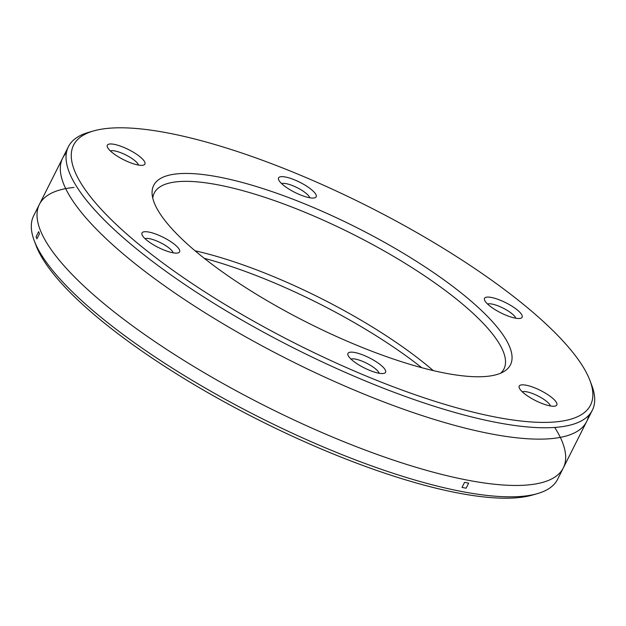 <?xml version="1.0" encoding="UTF-8"?>
<svg xmlns="http://www.w3.org/2000/svg" width="626" height="626" viewBox="0 0 626 626"><rect width="100%" height="100%" fill="white"/><g stroke="black" fill="none" stroke-linecap="round" stroke-linejoin="round"><path stroke-width="0.94" d="M500.737 373.159A195.719 52.459 26.7 0 0 503.946 368.933A195.719 52.459 26.7 0 0 301.341 210.798A195.719 52.459 26.7 0 0 154.246 193.051A195.719 52.459 26.7 0 0 152.767 198.145M433.27 370.6A195.719 52.459 26.7 0 0 269.149 274.806A195.719 52.459 26.7 0 0 195.054 250.791M303.743 203.481A199.671 53.523 26.7 0 0 152.134 194.224A199.671 53.523 26.7 0 0 360.38 346.718A199.671 53.523 26.7 0 0 504.266 371.335A199.671 53.523 26.7 0 0 303.743 203.481M421.752 367.697A199.671 53.523 26.7 0 0 265.62 279.282A199.671 53.523 26.7 0 0 204.248 258.303M93.493 130.959L88.571 132.376A293.234 78.602 26.7 0 0 68.398 146.711L33.663 215.774A293.234 78.602 26.7 0 0 34.18 240.517L35.979 245.314A289.322 77.554 26.7 0 0 334.965 454.672A289.322 77.554 26.7 0 0 532.507 495.041L537.429 493.624A293.234 78.602 26.7 0 0 557.602 479.289L592.337 410.226A293.234 78.602 26.7 0 0 591.82 385.483L590.021 380.686A289.322 77.554 26.7 0 0 291.035 171.328A289.322 77.554 26.7 0 0 93.493 130.959A289.322 77.554 26.7 0 0 125.45 232.872A289.322 77.554 26.7 0 0 373.096 378.871A289.322 77.554 26.7 0 0 590.021 380.686M522.287 391.813A16.143 4.327 -153.3 0 1 533.618 393.957A16.143 4.327 26.7 0 1 550.403 405.953M535.042 387.987A21.041 5.642 -153.3 0 1 553.048 398.605A21.041 5.642 -153.3 0 1 555.372 406.016A21.041 5.642 -153.3 0 1 541.005 403.081A21.041 5.642 -153.3 0 1 519.267 387.862A21.041 5.642 -153.3 0 1 535.042 387.987M352.031 360.036A21.041 5.642 -153.3 0 1 348.001 355.169A21.041 5.642 -153.3 0 1 359.113 353.62A21.041 5.642 -153.3 0 1 381.484 365.654A21.041 5.642 -153.3 0 1 384.106 373.331A21.041 5.642 -153.3 0 1 352.031 360.036M143.08 232.05A21.041 5.642 -153.3 0 1 167.58 239.672A21.041 5.642 -153.3 0 1 178.512 252.763A21.041 5.642 -153.3 0 1 178.144 252.888A21.041 5.642 -153.3 0 1 158.261 247.45A21.041 5.642 -153.3 0 1 142.039 234.727A21.041 5.642 -153.3 0 1 143.08 232.05M123.119 147.118A21.041 5.642 -153.3 0 1 141.124 157.729A21.041 5.642 -153.3 0 1 143.448 165.139A21.041 5.642 -153.3 0 1 129.081 162.204A21.041 5.642 -153.3 0 1 107.343 146.985A21.041 5.642 -153.3 0 1 123.119 147.118M312.1 190.163A21.041 5.642 -153.3 0 1 314.714 197.832A21.041 5.642 -153.3 0 1 282.639 184.537A21.041 5.642 -153.3 0 1 278.609 179.67A21.041 5.642 -153.3 0 1 289.728 178.12A21.041 5.642 -153.3 0 1 312.1 190.163M521.043 318.149A21.041 5.642 -153.3 0 1 520.675 318.274A21.041 5.642 -153.3 0 1 500.792 312.828A21.041 5.642 -153.3 0 1 484.571 300.112A21.041 5.642 -153.3 0 1 485.62 297.428A21.041 5.642 -153.3 0 1 510.112 305.058A21.041 5.642 -153.3 0 1 521.043 318.149M351.014 359.121A16.143 4.327 -153.3 0 1 362.313 361.249A16.143 4.327 -153.3 0 1 375.944 369.215A16.143 4.327 26.7 0 1 379.129 373.26M145.052 238.678A16.143 4.327 26.7 0 1 145.083 238.67A16.143 4.327 -153.3 0 1 160.663 242.771A16.143 4.327 -153.3 0 1 173.167 252.826M110.364 150.936A16.143 4.327 26.7 0 1 121.694 153.08A16.143 4.327 -153.3 0 1 138.479 165.076M281.63 183.621A16.143 4.327 26.7 0 1 292.921 185.758A16.143 4.327 26.7 0 1 306.552 193.724A16.143 4.327 -153.3 0 1 309.745 197.769M487.591 304.064A16.143 4.327 -153.3 0 1 487.615 304.048A16.143 4.327 26.7 0 1 503.194 308.156A16.143 4.327 26.7 0 1 515.707 318.204M68.398 146.711A293.234 78.602 26.7 0 0 371.954 383.644A293.234 78.602 26.7 0 0 592.337 410.226M34.18 240.517A293.234 78.602 26.7 0 0 337.218 452.708A293.234 78.602 26.7 0 0 537.429 493.624M588.62 415.476A293.234 78.602 -153.3 0 1 366.233 395.014A293.234 78.602 -153.3 0 1 66.403 152.83M554.699 427.441A293.234 78.602 -153.3 0 1 342.938 441.338A293.234 78.602 -153.3 0 1 82.687 284.9A293.234 78.602 -153.3 0 1 74.017 187.44M464.555 482.356L462.011 487.411A293.234 78.602 26.7 0 0 466.12 488.194L468.663 483.139A293.234 78.602 -153.3 0 1 464.555 482.356M38.632 231.675L36.089 236.73A293.234 78.602 26.7 0 0 36.918 238.835L39.461 233.78A293.234 78.602 -153.3 0 1 38.632 231.675"/></g></svg>
